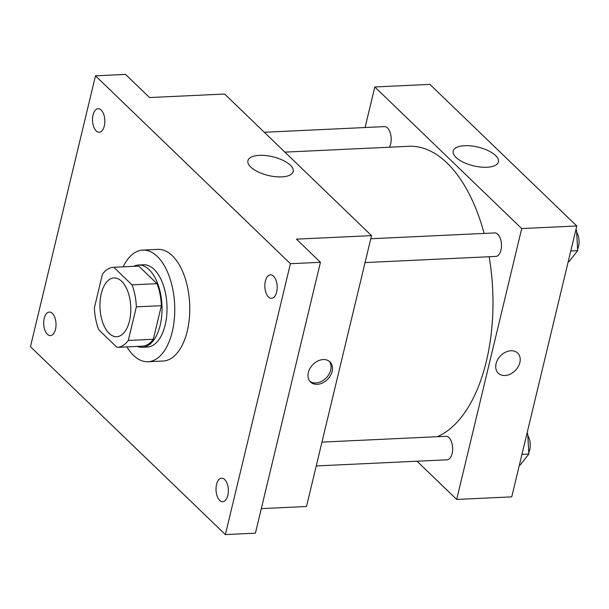 <?xml version="1.0" encoding="UTF-8"?>
<svg xmlns="http://www.w3.org/2000/svg" width="609" height="609" viewBox="0 0 609 609"><rect width="100%" height="100%" fill="white"/><g stroke="black" fill="none" stroke-linecap="round" stroke-linejoin="round"><path stroke-width="0.91" d="M129.496 320.935A29.415 15.4 87.3 0 1 116.753 336.701A29.415 15.4 87.3 0 1 99.99 308.047A29.415 15.4 87.3 0 1 113.997 277.94A29.415 15.4 87.3 0 1 129.496 320.935M131.993 284.852L113.769 267.282A40.072 20.988 87.3 0 0 113.495 267.29A40.072 20.988 87.3 0 0 102.457 274.179L94.387 307.789A40.072 20.988 87.3 0 0 98.757 329.796L116.981 347.358A40.072 20.988 87.3 0 0 117.255 347.351A40.072 20.988 87.3 0 0 128.293 340.461L136.355 306.86A40.072 20.988 87.3 0 0 131.993 284.852L157.023 283.672L138.799 266.11L113.769 267.282M128.293 340.461L153.323 339.289L161.385 305.68L136.355 306.86M153.323 339.289A40.072 20.988 87.3 0 1 142.285 346.178L117.255 347.351M138.251 266.133A40.072 20.988 87.3 0 1 138.525 266.118A40.072 20.988 87.3 0 1 138.799 266.11M157.023 283.672A40.072 20.988 87.3 0 1 161.385 305.68M137.329 346.407A41.176 21.566 -92.7 0 0 142.339 347.282A41.176 21.566 -92.7 0 0 161.948 305.132A41.176 21.566 -92.7 0 0 138.471 265.014A41.176 21.566 -92.7 0 0 133.569 266.354M138.471 265.014L143.48 264.778A41.176 21.566 87.3 0 1 165.184 324.97A41.176 21.566 87.3 0 1 147.34 347.046L142.339 347.282M123.155 266.841A55.883 29.262 87.3 0 1 142.788 250.086A55.883 29.262 87.3 0 1 172.248 331.783A55.883 29.262 87.3 0 1 148.033 361.738A55.883 29.262 87.3 0 1 126.916 346.894M142.788 250.086L157.807 249.378A55.883 29.262 87.3 0 1 187.267 331.075A55.883 29.262 87.3 0 1 163.052 361.03L148.033 361.738M101.178 110.046A11.769 6.159 87.3 0 1 104.778 123.132A11.769 6.159 87.3 0 1 99.229 132.222A11.769 6.159 87.3 0 1 92.522 120.757A11.769 6.159 87.3 0 1 98.125 108.714A11.769 6.159 87.3 0 1 101.178 110.046M273.51 276.151A11.769 6.159 87.3 0 1 277.103 289.237A11.769 6.159 87.3 0 1 271.561 298.326A11.769 6.159 87.3 0 1 264.854 286.862A11.769 6.159 87.3 0 1 270.449 274.819A11.769 6.159 87.3 0 1 273.51 276.151M224.683 479.527A11.769 6.159 87.3 0 1 228.276 492.605A11.769 6.159 87.3 0 1 222.734 501.694A11.769 6.159 87.3 0 1 216.028 490.23A11.769 6.159 87.3 0 1 221.63 478.187A11.769 6.159 87.3 0 1 224.683 479.527M52.359 313.422A11.769 6.159 87.3 0 1 55.952 326.5A11.769 6.159 87.3 0 1 50.41 335.589A11.769 6.159 87.3 0 1 43.703 324.133A11.769 6.159 87.3 0 1 49.299 312.09A11.769 6.159 87.3 0 1 52.359 313.422M30.45 346.704L225.376 534.588L290.409 263.705L95.484 75.82L30.45 346.704M261.307 508.629L306.494 506.505L371.528 235.622L296.431 239.147L320.448 262.296L255.415 533.179L225.376 534.588M320.448 262.296L290.409 263.705M371.528 235.622L224.63 94.03L149.532 97.554L125.523 74.412L95.484 75.82M281.716 176.892A23.271 9.615 -166.5 0 1 258.125 171.905A23.271 9.615 -166.5 0 1 247.916 160.685A23.271 9.615 -166.5 0 1 272.786 156.772A23.271 9.615 -166.5 0 1 293.173 171.548A23.271 9.615 -166.5 0 1 281.716 176.892M332.126 371.391A13.969 10.406 -46.1 0 1 322.755 382.833A13.969 10.406 -46.1 0 1 310.544 382.003A13.969 10.406 -46.1 0 1 312.744 364.722A13.969 10.406 -46.1 0 1 329.933 361.883A13.969 10.406 -46.1 0 1 332.126 371.391M329.18 361.244A13.969 10.406 -46.1 0 1 330.702 370.013A13.969 10.406 -46.1 0 1 321.895 381.173A13.969 10.406 -46.1 0 1 309.874 381.272M489.164 256.747A147.066 77.016 87.3 0 1 486.37 361.282A147.066 77.016 87.3 0 1 437.262 436.706M284.905 152.128L408.845 146.305A147.066 77.016 87.3 0 1 484.117 233.422M365.057 262.578L495.855 256.427A11.769 6.159 -92.7 0 0 501.458 244.392A11.769 6.159 -92.7 0 0 494.752 232.927L370.774 238.751M321.948 442.119L445.925 436.295A11.769 6.159 87.3 0 1 452.129 453.492A11.769 6.159 87.3 0 1 447.029 459.803L316.231 465.946M264.298 132.267L384.462 126.619A11.769 6.159 87.3 0 1 390.666 143.815A11.769 6.159 87.3 0 1 389.379 147.218M417.013 461.211L456.681 499.449L521.715 228.565L374.817 86.973L365.073 127.532M374.817 86.973L429.885 84.385L576.784 225.977L511.75 496.86L456.681 499.449M576.784 225.977L521.715 228.565M486.972 167.247A23.271 9.615 -166.5 0 1 463.373 162.268A23.271 9.615 -166.5 0 1 453.172 151.04A23.271 9.615 -166.5 0 1 478.042 147.127A23.271 9.615 -166.5 0 1 498.428 161.91A23.271 9.615 -166.5 0 1 486.972 167.247M517.665 353.068A13.969 10.406 -46.1 0 1 519.858 362.568A13.969 10.406 -46.1 0 1 510.479 374.017A13.969 10.406 -46.1 0 1 498.269 373.188A13.969 10.406 -46.1 0 1 500.476 355.9A13.969 10.406 -46.1 0 1 517.665 353.068A13.969 10.406 -46.1 0 1 519.858 362.568A13.969 10.406 -46.1 0 1 510.479 374.01A13.969 10.406 -46.1 0 1 498.269 373.188M568.22 261.649L569.034 261.611L577.682 250.702L576.54 230.354L575.886 229.722M577.682 250.702L570.77 251.022M576.54 230.354L575.726 230.392M576.639 232.151A11.769 6.159 87.3 0 1 578.55 246.478A11.769 6.159 87.3 0 1 577.598 249.233M519.393 465.025L520.208 464.987L528.856 454.07L527.714 433.73L527.059 433.098M528.856 454.07L521.943 454.398M527.714 433.73L526.899 433.768M527.813 435.526A11.769 6.159 87.3 0 1 529.723 449.853A11.769 6.159 87.3 0 1 528.772 452.601M138.525 266.118L113.495 267.29"/></g></svg>
